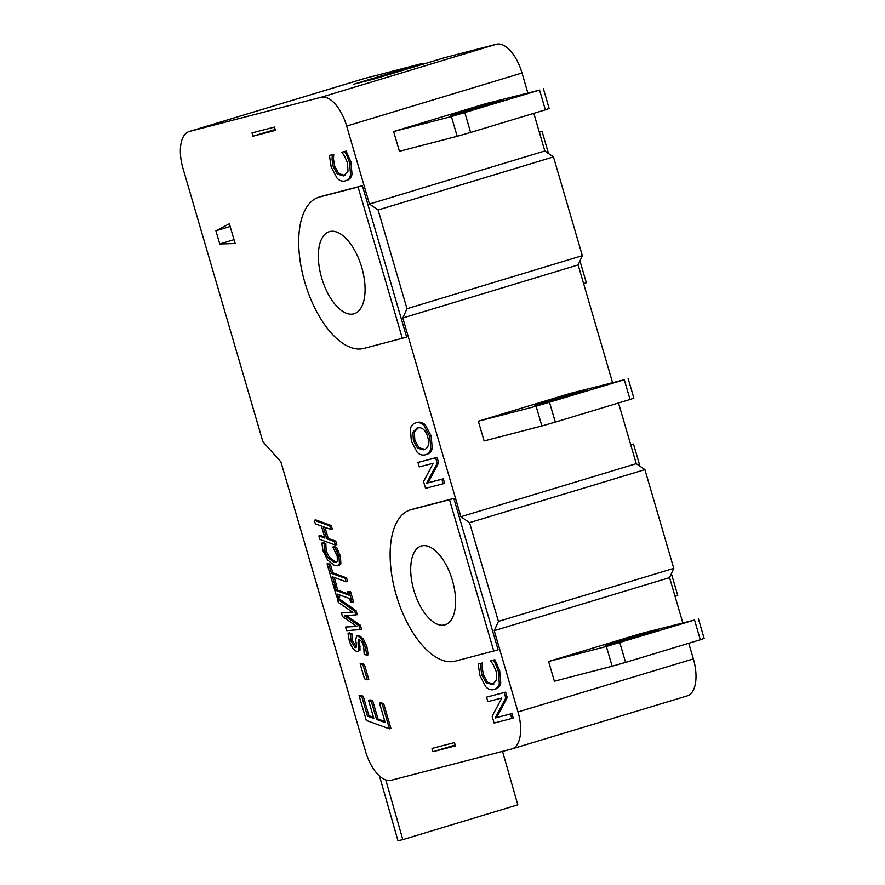 <?xml version="1.0" encoding="UTF-8"?>
<svg xmlns="http://www.w3.org/2000/svg" width="885" height="885" viewBox="0 0 885 885"><rect width="100%" height="100%" fill="white"/><g stroke="black" fill="none" stroke-linecap="round" stroke-linejoin="round"><path stroke-width="1.33" d="M385.772 779.917L402.819 839.633L397.973 840.75L379.477 775.979M502.536 751.376L517.813 804.841L402.819 839.633M485.633 103.711L539.584 90.082L451.405 116.554L393.648 131.544L485.633 103.711M539.584 90.082L545.359 109.84L549.165 108.479L543.39 88.721M489.372 104.718L450.211 115.758L495.069 102.295L502.879 100.348L489.372 104.718M545.359 109.84L470.621 132.451L464.846 112.694M470.621 132.451L457.18 136.301L451.405 116.554M457.18 136.301L399.423 151.291L393.648 131.544M570.338 393.371L624.279 379.742L536.111 406.215L478.342 421.205L570.338 393.371M624.279 379.742L630.054 399.489L633.87 398.128L628.096 378.382M574.077 394.378L534.905 405.407L579.775 391.944L587.574 390.008L574.077 394.378M630.054 399.489L555.315 422.101L549.541 402.354M555.315 422.101L541.885 425.962L536.111 406.215M541.885 425.962L484.117 440.951L478.342 421.205M640.596 633.649L694.548 620.02L606.369 646.492L548.611 661.482L640.596 633.649M694.548 620.02L700.323 639.778L704.128 638.417L698.353 618.659M644.346 634.656L605.174 645.696L650.033 632.233L657.843 630.286L644.346 634.656M700.323 639.778L625.584 662.389L619.81 642.632M625.584 662.389L612.143 666.239L606.369 646.492M612.143 666.239L554.386 681.229L548.611 661.482M455.167 745.004L432.964 751.719L455.421 745.889L454.459 742.603L432.002 748.433L432.964 751.719M527.803 92.77L522.017 73.001A34.294 16.561 -106.8 0 0 496.352 44.25L445.011 57.569L376.014 78.444L353.558 84.274L422.543 63.399L422.809 64.295M612.508 382.431L578.148 264.925L582.341 255.665L553.468 156.91L544.828 150.981L533.81 113.324M682.766 622.708L669.58 577.628L673.773 568.358L644.899 469.614L636.26 463.674L618.515 402.985M686.926 695.975A34.294 16.561 -106.8 0 0 687.236 695.887A34.294 16.561 -106.8 0 0 693.353 658.894L688.773 643.262M422.543 63.399L364.786 78.4A34.294 16.561 -106.8 0 0 364.476 78.477A34.294 16.561 -106.8 0 0 364.177 78.577M583.602 283.598L586.335 282.769L579.952 260.942M548.534 153.525L542.051 131.356L539.297 132.075M539.33 132.186L542.051 131.356M675.045 596.291L677.766 595.472L671.383 573.646M639.977 466.229L633.494 444.06L630.739 444.768M630.762 444.878L633.494 444.06M252.966 136.202L275.434 130.372L274.472 127.086L252.004 132.916L252.966 136.202L275.169 129.487M280.877 461.848L262.9 441.726L183.018 168.526A34.294 16.561 73.2 0 1 189.125 131.533A34.294 16.561 73.2 0 1 189.434 131.445L321.001 97.306A34.294 16.561 73.2 0 1 346.666 126.057L369.476 204.037L378.116 209.966L406.989 308.71L402.797 317.981L460.908 516.729L469.548 522.659L498.432 621.414L494.228 630.673L518.002 711.949A34.294 16.561 73.2 0 1 511.884 748.942A34.294 16.561 73.2 0 1 511.574 749.031L391.247 780.26A34.294 16.561 73.2 0 1 365.571 751.509L280.877 461.848M219.757 243.983L215.907 230.819L229.381 223.783L235.156 243.53L219.757 243.983L234.027 239.669M215.907 230.819L230.177 226.505M359.078 695.71L361.81 696.694L367.496 716.153L373.846 718.465L368.547 700.312L371.291 701.329L376.601 719.472L385.196 722.58L379.499 703.121L382.254 704.128L389.477 728.842L366.301 720.423L359.078 695.71L360.516 695.278L363.248 696.252L368.934 715.722L373.536 717.392M368.547 700.312L369.985 699.88L372.729 700.887L378.039 719.04L384.887 721.507M379.499 703.121L380.937 702.679L383.681 703.697L390.916 728.399L389.477 728.842M332.815 547.041L334.253 546.598L336.698 547.483L340.426 556.156L340.88 563.911L339.209 565.404L334.453 565.482L327.605 560.05L322.97 550.713L321.897 543.08L324.375 543.976L324.729 551.388L328.025 557.782L333.38 561.842L336.057 562.141L337.34 561.09L337.207 555.935L332.815 547.041L335.26 547.915L338.988 556.599L339.442 564.353L337.771 565.836M321.897 543.08L323.335 542.638L325.813 543.534L326.167 550.957L329.463 557.351L334.818 561.4L336.72 561.809M339.055 594.698L339.718 596.977L336.709 596.855L333.722 586.655L335.293 587.22L336.278 590.561L348.579 595.041L347.595 591.689L349.177 592.264L352.153 602.464L350.582 601.889L349.597 598.537L337.296 594.067L338.28 597.419M333.722 586.655L336.731 586.777L337.716 590.129L348.259 593.968M347.595 591.689L350.615 591.833L353.591 602.032L352.153 602.464M359.487 639.833L360.04 650.11L357.717 651.415L356.312 651.249C353.48 649.9 351.146 646.415 349.309 640.795L348.015 633.317L350.471 634.224L351.013 641.194L355.04 647.521L355.903 647.621M348.015 633.317L349.453 632.886L351.909 633.782L352.451 640.762L356.478 647.09M356.389 647.112L355.04 647.521L356.445 644.977L355.67 639.877L356.655 635.917L358.093 635.485L359.476 635.629L363.458 639.191L366.866 646.57L368.193 654.789L366.755 655.221L364.177 654.292L363.724 646.625C362.507 642.709 361.069 640.441 359.432 639.822L358.558 639.733M416.68 422.587L417.322 422.388C420.253 421.669 422.941 422.532 425.386 424.966L431.205 436.028L432.223 448.33C431.449 451.571 429.601 453.596 426.692 454.403M490.622 660.863L493.421 660.144L495.832 664.69L498.233 671.007L499.328 683.264C498.642 686.627 496.817 688.729 493.841 689.581C490.932 690.289 488.243 689.371 485.799 686.804L479.935 675.664L478.154 664.104L480.986 663.363L480.809 668.208L481.938 675.178L486.097 682.711L492.381 684.559L496.739 679.835L496.186 671.483L493.266 664.69L490.622 660.863L494.859 659.701L499.671 670.576L500.766 682.822C500.08 686.196 498.255 688.298 495.279 689.138M478.154 664.104L482.413 662.931L482.248 667.777L483.376 674.746L487.535 682.28L493.819 684.127M486.551 697.148L505.634 692.136L507.216 697.535L496.684 717.503L511.906 713.553L513.212 718.045L511.773 718.476L494.129 723.056L492.126 716.219L501.839 698.011L487.867 701.639L486.551 697.148L504.196 692.568L505.777 697.966L495.246 717.945L510.468 713.985L511.773 718.476M417.974 462.412L437.057 457.39L438.639 462.789L428.097 482.756L443.319 478.807L444.635 483.298L443.197 483.741L425.541 488.321L423.55 481.484L433.252 463.275L419.28 466.893L417.974 462.412L435.619 457.833L437.201 463.231L426.67 483.199L441.88 479.25L443.197 483.741M341.887 152.22L344.685 151.49L347.097 156.037L349.498 162.364L350.582 174.611C349.907 177.974 348.082 180.086 345.106 180.927C342.185 181.646 339.508 180.717 337.063 178.15L331.189 167.022L329.408 155.45L332.24 154.72L332.074 159.566L333.202 166.524L337.362 174.068L343.634 175.916L347.993 171.181L347.451 162.829L344.519 156.048L341.887 152.22L346.123 151.058L350.936 161.933L352.02 174.179C351.345 177.542 349.52 179.644 346.544 180.496M329.408 155.45L333.678 154.289L333.512 159.123L334.641 166.092L338.8 173.637L345.073 175.473M337.329 598.968L338.767 598.537L356.146 610.761L357.297 614.688L344.597 615.816L358.945 625.684L360.084 629.567L346.599 630.684L345.537 627.056L356.799 626.425L342.462 616.535L341.422 612.973L352.827 612.376L338.324 602.386L337.329 598.968L354.708 611.192L355.858 615.119M346.5 615.694L360.383 625.253L361.522 629.135L360.084 629.567M345.537 627.056L356.323 626.093M341.422 612.973L352.341 612.044M334.231 577.474L336.51 585.228L333.247 585.018L327.052 563.845L328.877 564.497L331.466 573.336L345.084 578.292L346.112 581.788L332.483 576.832L335.072 585.671M327.052 563.845L330.315 564.066L332.904 572.894L346.522 577.861L347.551 581.356L346.112 581.788M324.983 527.316L328.213 538.368L335.78 541.111L336.798 544.607L335.36 545.049L319.916 539.43L318.888 535.934L324.95 538.124L321.41 526.011L315.348 523.809L314.319 520.314L329.773 525.922L330.802 529.429L323.235 526.686L326.775 538.799L334.342 541.543L335.36 545.049M318.888 535.934L320.326 535.502L324.64 537.062M314.319 520.314L315.757 519.882L331.211 525.491L332.24 528.987L330.802 529.429M360.151 663.85L361.589 663.418L364.399 664.447L368.779 679.392L367.341 679.824L364.52 678.806L360.151 663.85L362.961 664.878L367.341 679.824M410.308 509.915L414.611 508.609A78.887 38.099 73.2 0 1 415.319 508.41L453.828 498.41L498.1 649.822L455.288 661.128A78.887 38.099 73.2 0 1 396.458 595.727A78.887 38.099 73.2 0 1 410.308 509.915A78.887 38.099 73.2 0 1 411.016 509.716L449.514 499.715L493.797 651.128M318.865 197.211L323.18 195.906A78.887 38.099 73.2 0 1 323.888 195.707L362.385 185.717L406.669 337.13L363.846 348.424A78.887 38.099 73.2 0 1 305.026 283.023A78.887 38.099 73.2 0 1 318.865 197.211A78.887 38.099 73.2 0 1 319.573 197.012L358.082 187.023L402.354 338.435M363.248 696.252L361.81 696.694M368.934 715.722L367.496 716.153M372.729 700.887L371.291 701.329M378.039 719.04L376.601 719.472M383.681 703.697L382.254 704.128M325.813 543.534L324.375 543.976M325.89 543.81L324.452 544.253M325.47 546.288L324.032 546.72M329.463 557.351L328.025 557.782M336.698 547.483L335.26 547.915M338.601 551.311L337.163 551.742M336.731 586.777L335.293 587.22M337.716 590.129L336.278 590.561M350.615 591.833L349.177 592.264M359.432 639.822L358.016 642.2L358.602 650.541L357.717 651.415M359.454 641.769L358.016 642.2M360.14 646.271L358.702 646.714M360.04 650.11L358.602 650.541M351.909 633.782L350.471 634.224M351.987 634.036L350.548 634.479M356.655 635.917L358.038 636.072L362.02 639.623L365.428 647.012L366.755 655.221M359.476 635.629L358.038 636.072M363.458 639.191L362.02 639.623M417.355 427.842C422.156 426.935 425.608 429.977 427.732 436.958C429.712 443.982 428.395 448.275 423.782 449.823L417.576 448.241L413.395 440.675L412.886 432.19L417.056 427.931M418.793 427.411L414.324 431.758L414.833 440.243L419.014 447.81L425.22 449.381M417.322 422.388L415.884 422.831C418.815 422.112 421.503 422.964 423.948 425.408L429.767 436.46L430.785 448.761C430.01 452.003 428.163 454.027 425.254 454.835C422.3 455.543 419.601 454.68 417.167 452.257L411.381 441.228L410.352 428.937C411.105 425.707 412.952 423.672 415.884 422.831L417.001 422.477M427.012 454.315L425.254 454.835M495.6 689.05L493.841 689.581M482.413 662.931L480.986 663.363M482.535 663.319L481.097 663.75M487.535 682.28L486.097 682.711M494.859 659.701L493.421 660.144M497.27 664.259L495.832 664.69M496.684 717.503L495.246 717.945M507.216 697.535L505.777 697.966M511.906 713.553L510.468 713.985M505.634 692.136L504.196 692.568M428.097 482.756L426.67 483.199M438.639 462.789L437.201 463.231M443.319 478.807L441.88 479.25M437.057 457.39L435.619 457.833M346.865 180.407L345.106 180.927M333.678 154.289L332.24 154.72M333.789 154.665L332.351 155.096M338.8 173.637L337.362 174.068M346.123 151.058L344.685 151.49M348.535 155.605L347.097 156.037M356.146 610.761L354.708 611.192M360.383 625.253L358.945 625.684M330.315 564.066L328.877 564.497M332.904 572.894L331.466 573.336M346.522 577.861L345.084 578.292M328.213 538.368L326.775 538.799M335.78 541.111L334.342 541.543M331.211 525.491L329.773 525.922M364.399 664.447L362.961 664.878M453.828 498.41L449.514 499.715M444.701 624.921A41.164 19.879 73.2 0 1 414.003 590.793A41.164 19.879 73.2 0 1 421.227 546.023A41.164 19.879 73.2 0 1 452.18 579.664A41.164 19.879 73.2 0 1 445.066 624.81A41.164 19.879 73.2 0 1 444.701 624.921M362.385 185.717L358.082 187.023M353.746 313.865A42.878 20.709 73.2 0 1 321.775 278.321A42.878 20.709 73.2 0 1 329.297 231.682A42.878 20.709 73.2 0 1 361.534 266.728A42.878 20.709 73.2 0 1 354.122 313.755A42.878 20.709 73.2 0 1 353.746 313.865M644.899 469.614L469.548 522.659M673.773 568.358L498.432 621.414M636.26 463.674L460.908 516.729M578.148 264.925L402.797 317.981M582.341 255.665L406.989 308.71M553.468 156.91L378.116 209.966M544.828 150.981L369.476 204.037M669.58 577.628L494.228 630.673M496.352 44.25L321.001 97.306M364.786 78.4L189.434 131.445M340.88 563.911L339.442 564.353M326.167 550.957L324.729 551.388M334.818 561.4L333.38 561.842M340.426 556.156L338.988 556.599M352.451 640.762L351.013 641.194M366.866 646.57L365.428 647.012M419.014 447.81L417.576 448.241M414.833 440.243L413.395 440.675M414.324 431.758L412.886 432.19M425.386 424.966L423.948 425.408M431.205 436.028L429.767 436.46M432.223 448.33L430.785 448.761M500.766 682.822L499.328 683.264M482.248 667.777L480.809 668.208M483.376 674.746L481.938 675.178M499.671 670.576L498.233 671.007M352.02 174.179L350.582 174.611M333.512 159.123L332.074 159.566M334.641 166.092L333.202 166.524M350.936 161.933L349.498 162.364M415.319 508.41L411.016 509.716M323.888 195.707L319.573 197.012M693.353 658.894L518.002 711.949M522.017 73.001L346.666 126.057M511.884 748.942L687.236 695.887M189.125 131.533L364.476 78.477"/></g></svg>

